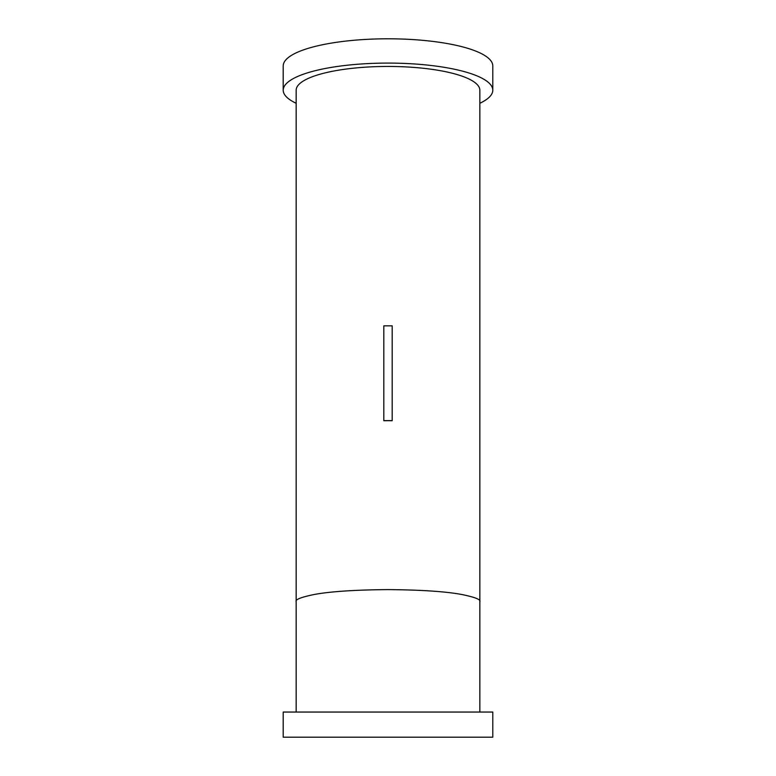 <?xml version="1.0" encoding="UTF-8"?>
<svg xmlns="http://www.w3.org/2000/svg" width="776" height="776" viewBox="0 0 776 776"><rect width="100%" height="100%" fill="white"/><g stroke="black" fill="none" stroke-linecap="round" stroke-linejoin="round"><path stroke-width="1.16" d="M296.16 103.276A104.789 27.121 0 0 1 283.211 90.21A104.789 27.121 0 0 1 388 63.089A104.789 27.121 0 0 1 492.789 90.21A104.789 27.121 0 0 1 479.84 103.276M283.211 90.21L283.211 65.921A104.789 27.121 0 0 1 388 38.8A104.789 27.121 0 0 1 492.789 65.921L492.789 90.21M296.16 712.048L296.16 601.691C294.938 599.586 301.059 597.171 314.532 594.435C330.479 591.496 354.971 589.886 388 589.595C421.029 589.886 445.521 591.496 461.468 594.435C474.941 597.171 481.062 599.586 479.84 601.691L479.84 712.048M492.789 712.048L283.211 712.048L283.211 737.2L492.789 737.2L492.789 712.048M392.19 420.611L392.19 420.728A91.84 23.765 180 0 0 383.81 420.728L383.81 325.842L392.19 325.842L392.19 420.611L383.81 420.611M479.84 601.691L479.84 90.21A91.84 23.765 180 0 0 388 66.445A91.84 23.765 180 0 0 296.16 90.21L296.16 601.691"/></g></svg>
